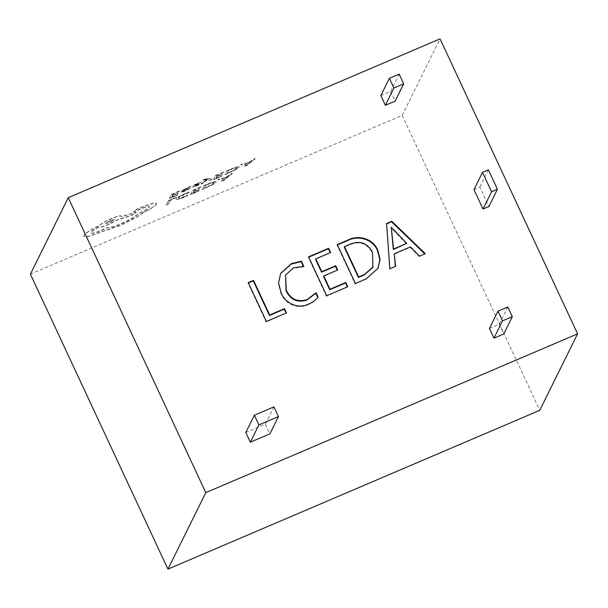<?xml version="1.0" encoding="UTF-8"?>
<svg xmlns="http://www.w3.org/2000/svg" width="608" height="608" viewBox="0 0 608 608"><rect width="100%" height="100%" fill="white"/><g stroke="black" fill="none" stroke-linecap="round" stroke-linejoin="round"><path stroke-width="0.46" stroke-dasharray="3.04 2.28" d="M211.972 179.482L209.904 180.371L207.617 179.466L203.285 183.206L201.05 184.163L206.849 179.421L203.201 180.302L204.714 179.269L208.346 178.433L211.88 179.292L209.904 180.371M209.813 180.173L207.617 179.466M185.478 190.889L181.686 192.303L188.115 188.883L184.794 190.213C182.324 191.201 181.207 191.436 181.458 190.904L190.958 186.23L190.099 188.054C189.757 188.769 188.222 189.711 185.478 190.889L181.686 192.303M181.594 192.113L188.024 188.693L184.703 190.015C182.233 191.011 181.116 191.239 181.366 190.707L190.866 186.033L190.008 187.857C189.666 188.571 188.13 189.521 185.387 190.692M179.907 190.965L173.181 194.21L172.55 195.54L178.25 193.101L172.338 195.996L171.737 197.266L177.673 195.084L169.465 198.603L171.334 194.636L179.816 190.768L179.694 191.414M184.969 193.762L189.27 192.098L189.035 192.592L180.758 196.262L178.615 198.421L178.57 197.866L179.679 198.345L187.682 195.077L187.515 195.806L183.669 197.585L178.091 199.508L176.518 198.953L179.238 196.65L184.878 193.564L189.27 192.098M187.682 195.077L183.578 197.395L178 199.318L176.426 198.763L176.464 199.394L176.426 198.763L179.147 196.452L184.878 193.564M189.179 191.908L180.667 196.065L178.57 197.866L179.77 198.535L187.773 195.274M30.4 274.162L402.2 115.36L440.055 38.882M176.768 197.326L170.21 200.496L168.545 204.014L166.493 204.896L168.363 200.929L176.677 197.136L176.556 197.782M201.104 186.899L194.378 190.144L193.747 191.474L199.234 189.491L193.534 191.93L192.934 193.2L198.869 191.018L190.661 194.537L192.538 190.57L201.012 186.702L200.891 187.348M204.113 185.607L214.419 181.632L216.129 182.081L213.058 184.52L202.244 189.574L204.022 185.417L214.328 181.442L216.038 181.891L212.967 184.323L202.152 189.377L204.022 185.417M216.174 181.693L216.129 182.081L216.174 181.693M232.309 173.531L224.367 180.097L222.163 181.04L217.968 179.672L220.24 178.699L221.259 179.124L227.894 176.282L232.218 173.333L224.367 180.097M193.283 185.486L196.696 183.487L200.898 182.354L194.644 186.101L199.629 184.102L196.65 185.866L192.607 186.937L198.869 183.183L193.374 185.683L193.618 185.166L199.994 182.484L200.982 182.544L194.735 186.299L199.72 184.3L196.741 186.063L192.698 187.135L198.877 183.114L193.374 185.683M194.735 186.299L195.214 186.314L194.735 186.299M224.033 172.056L217.307 175.302L216.676 176.632L222.376 174.192L216.463 177.088L215.863 178.357L221.791 176.176L213.59 179.694L215.46 175.727L223.942 171.866L223.82 172.512M227.042 170.764L237.348 166.797L239.05 167.246L235.98 169.678L225.165 174.732L226.951 170.574L237.257 166.6L238.959 167.048L235.896 169.488L225.074 174.542L226.951 170.574M239.104 166.85L239.05 167.246L239.104 166.85M255.231 158.688L247.289 165.254L245.092 166.197L240.897 164.829L243.17 163.856L244.188 164.282L250.823 161.439L255.14 158.49L247.289 165.254M156.431 204.159C155.002 206.226 150.685 209.061 143.473 212.663L136.298 217.512L120.202 225.576L100.1 232.37C95.084 234.506 90.949 235.919 87.712 236.603C84.656 237.204 83.387 236.892 83.904 235.668C84.512 234.475 86.579 232.773 90.113 230.554L99.818 225.317C102.212 223.334 106.104 221.152 111.484 218.789C118.294 216 121.63 215.323 121.478 216.752L136.222 212.329L132.004 215.323L117.754 219.86L108.809 224.458C103.656 226.594 100.396 227.498 99.036 227.156C94.544 229.49 91.869 231.329 91.018 232.666L90.926 232.469C90.774 233.905 94.103 233.229 100.92 230.44L107.122 227.438C108.893 228.03 113.521 226.769 121.022 223.645C130.021 219.64 135.865 216.197 138.548 213.324L139.452 212.937C144.894 210.505 148.185 208.506 149.332 206.948L149.424 207.146C149.621 206.044 147.25 206.477 142.302 208.438L136.511 210.946C134.406 211.804 133.372 212.017 133.41 211.576L137.112 209.289L143.792 206.424L153.505 203.277C155.899 202.867 156.872 203.156 156.431 204.159L156.4 203.33L156.431 204.159M143.382 212.466L136.207 217.314L120.11 225.386L100.008 232.18C94.992 234.316 90.866 235.722 87.62 236.406C84.565 237.006 83.296 236.694 83.813 235.471C84.421 234.285 86.488 232.583 90.022 230.364L99.727 225.127C102.129 223.136 106.012 220.962 111.393 218.591C118.203 215.81 121.539 215.126 121.387 216.562L136.131 212.131L131.913 215.133L117.663 219.663L108.718 224.261C103.565 226.404 100.305 227.301 98.944 226.966C94.453 229.3 91.785 231.131 90.926 232.469L91.018 232.666C90.866 234.095 94.194 233.419 101.012 230.63L107.213 227.635C108.984 228.228 113.612 226.959 121.114 223.835C130.112 219.83 135.956 216.387 138.639 213.514L139.544 213.127C144.985 210.695 148.276 208.704 149.424 207.146L149.332 206.948C149.53 205.854 147.159 206.279 142.211 208.248L136.42 210.748C134.315 211.614 133.281 211.82 133.327 211.379L137.02 209.099L143.708 206.234L153.414 203.087C155.808 202.669 156.78 202.966 156.34 203.969C154.911 206.036 150.594 208.863 143.382 212.466L143.473 212.663M121.524 216.304L121.478 216.752L121.524 216.304M83.828 236.398L83.813 235.471L83.828 236.398M473.974 189.612L479.841 187.104L488.893 206.507M380.851 95.578L390.632 91.405L395.154 101.103M245.807 432.501L265.377 424.141L269.899 433.846M489.432 328.449L499.221 324.269L503.743 333.967M402.2 115.36L539.744 410.324M488.391 169.837L479.841 187.104M399.182 74.13L390.632 91.405M273.927 406.874L265.377 424.141M507.764 306.994L499.221 324.269M266.41 321.503L266.167 321.997L248.018 283.085L248.414 282.918M248.262 282.591L248.018 283.085M286.11 313.09L266.167 321.997M286.505 312.922L286.262 313.416M419.535 256.105L419.292 256.599L410.233 247.38L394.022 254.304M410.476 246.886L410.233 247.38M424.756 253.878L419.292 256.599M395.329 266.448L389.622 269.268L386.589 223.904M406.478 243.861L390.99 227.719M395.61 266.327L395.367 266.821M389.872 268.774L389.622 269.268M386.559 223.531L386.316 224.025M425.281 253.65L425.038 254.144M392.996 230.136L393.239 229.642M391.111 227.666L391.362 227.172M337.273 244.583L337.03 245.07L337.425 244.902M366.084 278.935L355.171 283.989L337.03 245.07M377.94 268.493L365.841 279.429M355.414 283.495L355.171 283.989M372.955 267.368L372.24 252.913C367.338 243.55 359.944 240.791 350.071 244.621L344.28 247.099M372.24 252.913L372.484 252.419M350.071 244.621L350.314 244.127M326.701 295.754L326.458 296.248L308.317 257.336L308.712 257.169M308.56 256.842L308.317 257.336M330.25 252.7L315.567 259.358M330.646 252.533L330.402 253.019M337.265 270.188L323.54 276.442M337.66 270.02L337.417 270.514M347.366 286.93L326.458 296.248M347.761 286.763L347.518 287.257M281.132 292.767L280.881 293.261L278.335 283.533L280.524 273.608M308.476 304.114L308.226 304.6C298.049 309.905 284.81 303.78 280.881 293.261M303.331 266.342L303.59 266.897L293.238 268.326L285.365 275.447M303.833 266.403L303.59 266.897M293.482 267.832L293.238 268.326M317.809 297.396L317.862 297.502C315.324 300.709 312.109 303.08 308.226 304.6M318.106 297.008L317.862 297.502M176.464 197.585L170.21 200.496M170.118 200.306L168.545 204.014M168.454 203.817L166.493 204.896M166.402 204.698L168.363 200.929M168.272 200.731L176.677 197.136M200.8 187.158L194.378 190.144M194.286 189.947L193.747 191.474M193.656 191.284L199.447 189.035M199.356 188.837L199.234 189.491M199.143 189.293L193.534 191.93M193.443 191.733L192.934 193.2M192.842 193.002L199.082 190.562M198.991 190.372L198.869 191.018M198.778 190.828L190.661 194.537M190.57 194.34L192.538 190.57M192.447 190.372L201.012 186.702M204.425 188.039L205.869 184.984L212.724 182.377L213.879 182.803L211.607 184.665L204.516 188.237L205.96 185.182L212.815 182.575L213.97 182.993L211.698 184.862L204.516 188.237M213.925 182.453L213.97 182.993L213.925 182.453M224.276 179.9L222.072 180.842L217.877 179.474L220.157 178.501L221.175 178.934L227.81 176.092L229.946 174.306L232.218 173.333M221.608 179.102L226.959 176.806L223.394 179.877L221.608 179.102L227.05 177.004L223.486 180.067L221.7 179.292M179.603 191.224L173.181 194.21M173.09 194.013L172.55 195.54M172.459 195.35L178.25 193.101M178.159 192.903L178.03 193.557M177.946 193.359L172.338 195.996M172.246 195.799L171.737 197.266M171.646 197.068L177.886 194.628M177.794 194.438L177.673 195.084M177.582 194.894L169.465 198.603M169.374 198.406L171.334 194.636M171.243 194.446L179.816 190.768M183.73 190.015L185.691 188.526L187.75 187.826L188.199 188.313L183.464 190.076L185.782 188.716L188.419 188.229L183.73 190.015M187.75 187.826L188.419 188.229L187.75 187.826M207.526 179.269L207.26 179.801M207.168 179.611L203.285 183.206M203.194 183.016L201.05 184.163M200.959 183.966L206.849 179.421M206.758 179.231L204.273 179.565L203.201 180.302M203.323 179.664L208.255 178.243L211.88 179.292M223.729 172.315L217.307 175.302M217.216 175.104L216.676 176.632M216.585 176.442L222.376 174.192M222.285 173.994L222.156 174.648M222.064 174.45L216.463 177.088M216.372 176.89L215.863 178.357M215.772 178.159L222.011 175.72M221.92 175.53L221.791 176.176M221.707 175.986L213.59 179.694M213.499 179.497L215.46 175.727M215.369 175.537L223.942 171.866M227.346 173.204L228.79 170.141L235.646 167.534L236.808 167.96L234.528 169.83L227.438 173.394L228.882 170.339L235.737 167.732L236.892 168.158L234.62 170.02L227.438 173.394M236.846 167.61L236.892 168.158L236.846 167.61M247.198 165.057L245.001 165.999L240.806 164.639L243.078 163.658L244.097 164.092L250.732 161.249L252.867 159.463L255.14 158.49M244.538 164.259L249.888 161.971L246.316 165.034L244.538 164.259L249.972 162.161L246.362 165.247L244.629 164.456M110.481 220.332L114.38 219.541L109.44 222.536L105.526 223.508L110.481 220.332L114.471 219.739L109.531 222.726L105.617 223.698L110.572 220.529M378.062 268.242L377.819 268.736M280.645 273.357L280.402 273.851"/><path stroke-width="0.91" d="M68.256 197.676L440.055 38.882L577.6 333.838L205.8 492.64L68.256 197.676L30.4 274.162L167.945 569.118L205.8 492.64M318.106 297.008C315.567 300.215 312.36 302.586 308.476 304.114C298.292 309.411 285.053 303.286 281.132 292.767L278.578 283.039L280.645 273.357L291.445 263.583L301.401 261.182L303.833 266.403L293.482 267.832L285.608 274.953L286.246 290.206C290.715 299.372 297.7 302.48 307.207 299.531L316.114 292.737L318.106 297.008M347.761 286.763L326.701 295.754L308.56 256.842L328.654 248.262L330.646 252.533L315.818 258.864L321.792 271.677L335.669 265.749L337.66 270.02L323.783 275.948L329.977 289.233L345.77 282.492L347.761 286.763M355.414 283.495L337.273 244.583L348.346 239.848C358.629 234.658 373.335 238.762 377.697 250.055L380.053 259.183L378.062 268.242L366.084 278.935L355.414 283.495M425.281 253.65L419.535 256.105L410.476 246.886L394.265 253.81L395.61 266.327L389.872 268.774L386.559 223.531L391.826 221.282L425.281 253.65M488.893 206.507L483.018 209.015L473.974 189.612L482.524 172.338L488.391 169.837L497.443 189.24L488.893 206.507M395.154 101.103L385.373 105.283L380.851 95.578L389.394 78.31L399.182 74.13L403.704 83.836L395.154 101.103M269.899 433.846L250.329 442.206L245.807 432.501L254.357 415.226L273.927 406.874L278.449 416.571L269.899 433.846M503.743 333.967L493.962 338.147L489.432 328.449L497.982 311.174L507.764 306.994L512.293 316.7L503.743 333.967M286.505 312.922L266.41 321.503L248.262 282.591L253.528 280.349L269.686 314.99L284.514 308.651L286.505 312.922M167.945 569.118L539.744 410.324L577.6 333.838M497.443 189.24L491.568 191.748L483.018 209.015M491.568 191.748L482.524 172.338M403.704 83.836L393.923 88.016L385.373 105.283M393.923 88.016L389.394 78.31M278.449 416.571L258.879 424.931L250.329 442.206M258.879 424.931L254.357 415.226M512.293 316.7L502.504 320.88L493.962 338.147M502.504 320.88L497.982 311.174M248.414 282.918L253.285 280.843L269.435 315.484L284.27 309.145L286.11 313.09M253.528 280.349L253.285 280.843M269.686 314.99L269.435 315.484M284.514 308.651L284.27 309.145M386.589 223.904L391.575 221.776L424.756 253.878M394.265 253.81L395.329 266.448M391.233 227.225L393.353 249.47L406.722 243.367L391.233 227.225L393.604 248.976L406.722 243.367M391.826 221.282L391.575 221.776M391.628 230.713L391.879 230.219M393.353 249.47L393.604 248.976M337.425 244.902L348.103 240.342C358.386 235.152 373.092 239.256 377.454 250.549L379.802 259.532L377.94 268.493M348.346 239.848L348.103 240.342M377.697 250.055L377.454 250.549M344.523 246.605L344.28 247.099L358.446 277.468L364.017 275.09L372.955 267.368L372.484 252.419C367.582 243.056 360.194 240.297 350.314 244.127L344.523 246.605L358.69 276.974L364.26 274.596L373.198 266.874M358.446 277.468L358.69 276.974M364.017 275.09L364.26 274.596M308.712 257.169L328.411 248.756L330.25 252.7M328.654 248.262L328.411 248.756M315.818 258.864L315.567 259.358L321.548 272.171L335.426 266.243L337.265 270.188M321.792 271.677L321.548 272.171M335.669 265.749L335.426 266.243M323.783 275.948L323.54 276.442L329.734 289.727L345.526 282.986L347.366 286.93M329.977 289.233L329.734 289.727M345.77 282.492L345.526 282.986M291.445 263.583L291.202 264.077L301.158 261.676L303.331 266.342M280.524 273.608L291.202 264.077M301.401 261.182L301.158 261.676M286.246 290.206L285.996 290.692C290.472 299.866 297.456 302.974 306.964 300.025L315.871 293.231L317.809 297.396M285.608 274.953L285.996 290.692M307.207 299.531L306.964 300.025M316.114 292.737L315.871 293.231"/></g></svg>
